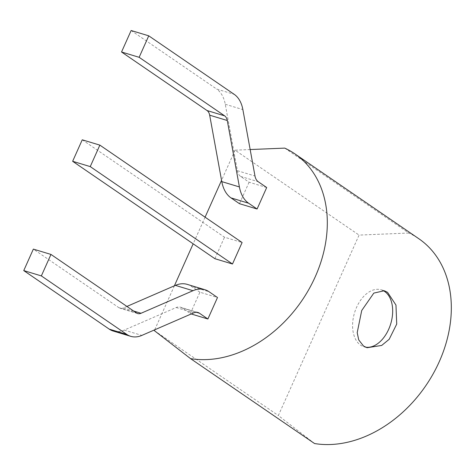<?xml version="1.0" encoding="UTF-8"?>
<svg xmlns="http://www.w3.org/2000/svg" width="475" height="475" viewBox="0 0 475 475"><rect width="100%" height="100%" fill="white"/><g stroke="black" fill="none" stroke-linecap="round" stroke-linejoin="round"><path stroke-width="0.36" stroke-dasharray="2.38 1.78" d="M284.733 148.111L408.749 233.029A117.331 88.819 124.4 0 1 418.796 238.711M408.749 233.029L359.07 235.095L278.35 415.542L314.575 443.549M250.159 149.548L235.054 150.177L359.07 235.095M235.054 150.177L221.564 180.34M205.081 217.182L193.165 243.817M174.378 285.819L154.696 329.828M154.339 330.624L278.35 415.542M382.779 290.403A29.765 18.911 106.8 0 0 381.235 289.815A29.765 18.911 106.8 0 0 355.466 310.044A29.765 18.911 106.8 0 0 360.614 345.165A29.765 18.911 106.8 0 0 364.022 346.803A29.765 18.911 106.8 0 0 365.536 347.154M82.252 139.81L224.497 237.209L242.102 242.523M214.884 258.691L224.497 237.209M131.142 30.513L216.648 89.057L234.246 94.371M266.701 187.53L249.096 182.216L240.623 176.415A12.861 8.17 106.8 0 1 237.393 170.709L225.263 104.274A34.289 21.785 106.8 0 0 216.648 89.057M249.096 182.216L239.489 203.698M126.92 306.434L123.441 307.948A10.48 6.656 -73.2 0 1 120.062 308.233A10.48 6.656 -73.2 0 1 118.863 307.657L33.357 249.108M197.944 312.491L180.34 307.171A12.861 8.17 -73.2 0 0 176.189 307.527L124.248 330.089A34.289 21.785 -73.2 0 1 113.175 331.027M180.34 307.171A12.861 8.17 -73.2 0 1 181.812 307.883L191.211 313.963M190.285 313.684L199.898 292.202L217.497 297.516M199.898 292.202L191.425 286.401L209.024 291.715M187.227 284.377A36.67 23.299 -73.2 0 1 191.425 286.401M225.263 104.274L242.868 109.588M237.393 170.709L254.992 176.023M240.623 176.415L258.228 181.729M123.441 307.948L133.606 311.018M118.863 307.657L136.462 312.972M124.248 330.089L141.853 335.403M176.189 307.527L193.794 312.841M181.812 307.883L196.329 312.265M364.022 346.803L367.062 347.724M381.235 289.815L384.275 290.736M137.661 313.548L120.062 308.233"/><path stroke-width="0.71" d="M250.159 149.548L284.733 148.111A117.331 88.819 124.4 0 1 294.785 153.793A117.331 88.819 124.4 0 1 311.974 283.617A117.331 88.819 124.4 0 1 190.558 358.631L314.575 443.549A117.331 88.819 124.4 0 0 435.991 368.535A117.331 88.819 124.4 0 0 418.796 238.711L294.785 153.793M387.564 292.345L384.275 290.736L373.819 293.099L361.718 310.513L357.2 332.666L358.732 339.916L363.541 346.049L367.062 347.724L381.662 345.456L389.168 339.31L396.72 324.093L395.966 305.057L387.564 292.345M154.696 329.828L154.339 330.624L190.558 358.631M221.564 180.34L205.081 217.182M193.165 243.817L174.378 285.819M365.536 347.154A29.765 18.911 106.8 0 0 390.711 323.855A29.765 18.911 106.8 0 0 382.779 290.403M72.639 161.292L90.244 166.606L232.489 264.005L214.884 258.691L72.639 161.292L82.252 139.81L99.857 145.124L90.244 166.606M99.857 145.124L242.102 242.523L232.489 264.005M257.088 209.012L239.489 203.698L231.016 197.897A36.67 23.299 106.8 0 1 221.795 181.622L209.671 115.188A10.48 6.656 106.8 0 0 207.035 110.538L121.535 51.995L139.139 57.309L148.746 35.827L234.246 94.371A34.289 21.785 106.8 0 1 242.868 109.588L254.992 176.023A12.861 8.17 106.8 0 0 258.228 181.729L266.701 187.53L257.088 209.012L248.615 203.211A36.67 23.299 106.8 0 1 239.4 186.936L227.27 120.502A10.48 6.656 106.8 0 0 224.639 115.853L139.139 57.309M121.535 51.995L131.142 30.513L148.746 35.827M133.606 311.018L141.045 313.262A10.48 6.656 -73.2 0 1 137.661 313.548A10.48 6.656 -73.2 0 1 136.462 312.972L50.962 254.428L41.355 275.91L126.855 334.453A34.289 21.785 -73.2 0 0 130.779 336.342L113.175 331.027A34.289 21.785 -73.2 0 1 109.25 329.139L126.855 334.453M41.355 275.91L23.75 270.59L33.357 249.108L50.962 254.428M23.75 270.59L109.25 329.139M196.329 312.265L199.417 313.197A12.861 8.17 -73.2 0 0 197.944 312.491A12.861 8.17 -73.2 0 0 193.794 312.841L141.853 335.403A34.289 21.785 -73.2 0 1 130.779 336.342M199.417 313.197L207.89 318.998L217.497 297.516L209.024 291.715A36.67 23.299 -73.2 0 0 204.832 289.697L187.227 284.377A36.67 23.299 -73.2 0 0 175.382 285.38L192.987 290.7A36.67 23.299 -73.2 0 1 204.832 289.697M191.211 313.963L207.89 318.998M141.045 313.262L192.987 290.7M126.92 306.434L175.382 285.38M207.035 110.538L224.639 115.853M209.671 115.188L227.27 120.502M231.016 197.897L248.615 203.211M221.795 181.622L239.4 186.936"/></g></svg>
